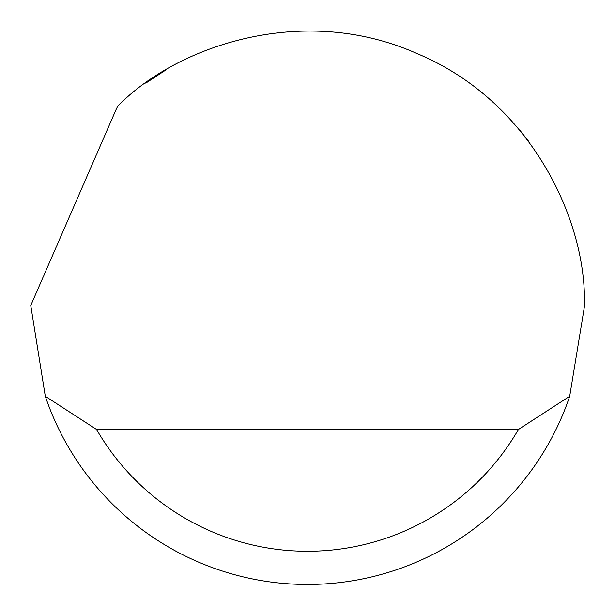 <?xml version="1.0" encoding="UTF-8"?>
<svg xmlns="http://www.w3.org/2000/svg" width="615" height="615" viewBox="0 0 615 615"><rect width="100%" height="100%" fill="white"/><g stroke="black" fill="none" stroke-linecap="round" stroke-linejoin="round"><path stroke-width="0.92" d="M117.373 106.618C174.437 47.217 301.419 2.022 416.978 53.543C533.812 102.121 588.209 225.436 584.25 307.715L569.698 396.275A276.75 276.75 0 0 1 45.302 396.275L30.758 305.501L117.373 106.618M145.763 83.148L165.973 69.895M520.098 130.534L528.9 141.665M102.036 493.122L107.141 498.627M45.302 396.275L96.586 429.485L518.414 429.485L569.698 396.275M96.586 429.485A243.54 243.54 0 0 0 518.414 429.485"/></g></svg>
